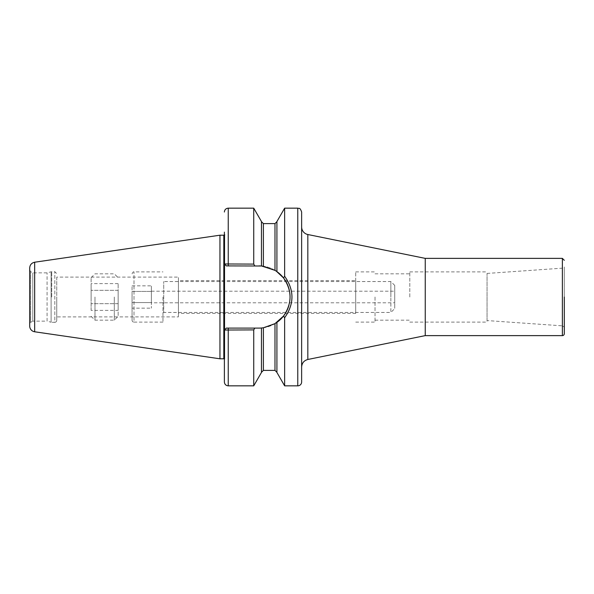 <?xml version="1.0" encoding="UTF-8"?>
<svg xmlns="http://www.w3.org/2000/svg" width="594" height="594" viewBox="0 0 594 594"><rect width="100%" height="100%" fill="white"/><g stroke="black" fill="none" stroke-linecap="round" stroke-linejoin="round"><path stroke-width="0.45" stroke-dasharray="2.97 2.23" d="M178.415 316.892L178.415 277.108L178.415 316.892L56.742 316.892L56.742 277.108L178.415 277.108M178.415 280.583L178.415 313.417L178.415 280.583L355.717 280.583L355.717 313.417L355.717 280.583M56.742 277.108L56.742 316.892M301.633 297L301.633 367.047L301.633 297M425.245 335.625L425.245 258.375M301.633 381.979L301.633 212.021M409.793 297L409.793 271.889L409.793 297M375.029 297L375.029 322.111L375.029 297M355.717 297L355.717 271.889L355.717 297M564.3 327.138L564.3 266.862L564.3 327.138L562.377 325.839L562.377 268.161L562.377 325.839L487.043 320.567L487.043 273.433L487.043 320.567M487.043 297L487.043 322.111L487.043 297M253.735 264.1L254.781 265.904L226.314 265.904L224.45 263.974L253.735 264.1L253.735 208.16M224.45 263.974L226.314 265.904L224.383 263.974L226.314 265.904L254.781 265.904M277.658 272.163L276.915 271.614L276.915 221.673L276.915 271.614L274.985 270.359L263.394 266.223L261.464 266.008L261.464 221.54M261.464 266.008L261.464 221.673L261.464 266.008L226.314 265.904M254.781 328.096L226.314 328.096L224.383 330.026L226.314 328.096L254.781 328.096L253.735 329.9L224.45 330.026L226.314 328.096L224.383 330.026L224.383 232.128L224.755 297L224.755 234.779L224.369 235.224L224.369 358.776A0.386 0.386 0 0 1 224.755 359.222L224.755 297L224.383 361.872M224.45 330.026L224.383 381.979M253.735 385.84L253.735 329.9M261.464 372.46L261.464 327.992M283.531 277.955L284.637 276.269C289.464 282.388 291.906 289.293 291.981 297C291.914 304.7 289.464 311.612 284.637 317.731L283.531 316.045C292.203 303.348 292.203 290.652 283.531 277.955M284.637 276.269L284.637 208.16M284.637 385.84L284.637 317.731M276.915 271.614L276.915 221.54M226.314 328.096L258.954 328.096A31.096 31.096 0 0 0 290.05 297A31.096 31.096 0 0 0 258.954 265.904M262.734 327.866L274.985 323.641L276.915 322.386L276.915 372.46M262.734 266.134A31.096 31.096 0 0 1 275.549 270.708M289.501 291.194A31.096 31.096 0 0 1 289.805 293.132M289.887 300.126A31.096 31.096 0 0 1 288.899 305.361M275.794 323.143A31.096 31.096 0 0 1 262.095 327.933M56.742 297L56.742 320.366L56.742 297M56.742 320.366A1.931 1.931 0 0 1 54.811 322.304L54.811 271.696L54.811 322.304L51.715 322.304A2.317 2.317 0 0 1 51.114 322.223L51.114 271.777L51.114 322.223L47.082 321.139L47.082 272.861L47.082 321.139L32.789 321.139L32.789 272.861L32.789 321.139L30.665 322.371L30.665 271.629L30.665 322.371A1.931 1.931 0 0 0 29.7 324.042L29.7 269.958L29.7 324.042M219.951 358.798L219.951 235.202M223.812 358.798L223.812 235.202M91.12 310.38L91.12 283.62L91.12 310.38L118.154 310.38L118.154 303.69L118.154 310.38M118.154 303.69L91.12 303.69L118.154 303.69L118.154 290.31L118.154 303.69M118.154 290.31L91.12 290.31L118.154 290.31L118.154 283.62L118.154 290.31M118.154 283.62L91.12 283.62M94.981 297L94.981 320.173L94.981 297M91.12 297L91.12 277.688L91.12 297M114.293 297L114.293 320.173L114.293 297M118.154 297L118.154 316.312L118.154 297M132.061 291.424L132.061 302.576L151.373 302.576L151.373 291.424L151.373 308.152L151.373 302.576L132.061 302.576L132.061 291.424L151.373 291.424L151.373 285.848L151.373 291.424L132.061 291.424L132.061 285.848L132.061 291.424M132.061 285.848L151.373 285.848M132.061 308.152L132.061 302.576L132.061 308.152L151.373 308.152M151.373 302.792L151.373 291.209L151.373 302.792L394.728 302.792L394.728 297L394.728 308.59L394.728 285.41L394.728 302.792M162.964 297L162.964 322.111L162.964 297M162.964 313.224A0.772 0.772 0 0 1 163.736 312.451L163.736 281.549L163.736 312.451L390.867 312.451L390.867 297L390.867 312.451L394.728 308.59M390.867 297L390.867 281.549L390.867 297M394.728 297L394.728 291.209L394.728 297M132.061 297L132.061 320.173L132.061 297M162.964 322.111L133.992 322.111L133.992 271.889L133.992 322.111A1.931 1.931 0 0 1 132.061 320.173M307.826 234.519L307.826 359.481M562.37 335.625L562.37 258.375M228.244 265.904L228.244 208.16M228.244 328.096L228.244 385.84M297.772 385.84L297.772 208.16M274.985 270.359L274.985 223.611M263.394 266.223L263.394 223.611M223.945 358.776L223.945 235.224M263.394 370.389L263.394 327.777M274.985 370.389L274.985 323.641M51.715 297L51.715 271.696L51.715 297M34.66 331.779L34.66 262.221M223.841 358.791L223.841 235.209M355.717 313.417L178.415 313.417M375.029 320.173L409.793 320.173M375.029 273.827L409.793 273.827M355.717 322.111L375.029 322.111M355.717 271.889L375.029 271.889M487.043 273.433L562.377 268.161L564.3 266.862M409.793 322.111L487.043 322.111M409.793 271.889L487.043 271.889M224.755 359.162L224.755 234.838L224.755 359.162M29.7 269.958L30.665 271.629L32.789 272.861L47.082 272.861L51.114 271.777L54.811 271.696L56.742 273.634M91.12 316.312L94.981 320.173L114.293 320.173L118.154 316.312M91.12 277.688L94.981 273.827L114.293 273.827L118.154 277.688M132.061 273.827C132.796 272.193 133.442 271.547 133.992 271.889L162.964 271.889M394.728 285.41L390.867 281.549L163.736 281.549L162.964 280.776M151.373 291.209L394.728 291.209"/><path stroke-width="0.89" d="M307.826 234.519L425.245 258.375L425.245 335.625L307.826 359.481L307.826 234.519A7.722 7.722 0 0 1 301.633 226.953M301.633 297L301.633 381.979A3.861 3.861 0 0 1 297.772 385.84L297.772 208.16C298.916 208.902 299.799 206.742 301.633 212.021L301.633 297M564.3 297L564.3 333.694L564.3 297M564.3 333.694A1.931 1.931 0 0 1 562.37 335.625L562.37 258.375L564.3 260.306M224.45 263.974L226.314 265.904L261.464 266.008L261.464 221.54L253.735 208.16L253.735 264.1L224.383 263.974L224.383 232.128M254.781 265.904L253.735 264.1M262.095 327.933A31.096 31.096 0 0 1 258.954 328.096L226.314 328.096L224.383 330.026L224.383 263.974L226.314 265.904M224.45 330.026L253.735 329.9L253.735 385.84L228.244 385.84C225.898 385.61 224.606 384.325 224.383 381.979L224.383 330.026L226.314 328.096M261.464 327.992L263.394 327.777L261.464 327.992L261.464 372.46L253.735 385.84M253.735 329.9L254.781 328.096M277.658 272.163L283.531 277.955C292.203 290.652 292.203 303.341 283.531 316.045L284.585 317.642M261.687 266.023L274.985 270.359L276.915 271.614L276.915 221.54L284.637 208.16L284.637 276.269L283.531 277.955L276.529 271.354M261.464 372.327L263.394 370.389L263.394 327.777L274.985 323.641L283.531 316.045L276.915 322.386L276.915 372.46L284.637 385.84L284.637 317.731C294.386 303.905 294.386 290.087 284.637 276.269M258.954 265.904A31.096 31.096 0 0 1 262.734 266.134M275.549 270.708A31.096 31.096 0 0 1 289.501 291.194M289.805 293.132A31.096 31.096 0 0 1 289.887 300.126M288.899 305.361A31.096 31.096 0 0 1 275.794 323.143M34.66 262.221C31.593 262.912 29.938 264.82 29.7 267.953L29.7 326.047A5.792 5.792 0 0 0 34.66 331.779L34.66 262.221L219.951 235.202L223.812 235.202L223.841 358.791A0.386 0.386 0 0 1 223.945 358.776L224.369 358.776A0.386 0.386 0 0 1 224.383 358.776L224.369 235.224L224.755 234.838M29.7 267.953L29.7 326.047M219.951 235.202L219.951 358.798L223.812 358.798L223.812 235.202M253.735 208.16L228.244 208.16L228.244 265.904M228.244 328.096L228.244 385.84M263.394 266.223L263.394 223.611L274.985 223.611L274.985 270.359M223.841 235.209L223.945 358.776M274.985 323.641L274.985 370.389L276.915 372.327M307.826 359.481C303.972 360.536 301.908 363.06 301.633 367.047M425.245 335.625L562.37 335.625M425.245 258.375L562.37 258.375M228.244 208.16C225.898 208.39 224.606 209.675 224.383 212.021M284.637 385.84L297.772 385.84M284.637 208.16L297.772 208.16M274.985 223.611L276.915 221.673M263.394 223.611L261.464 221.673M223.945 235.224L224.369 235.224M263.394 370.389L274.985 370.389M34.66 331.779L219.951 358.798"/></g></svg>

